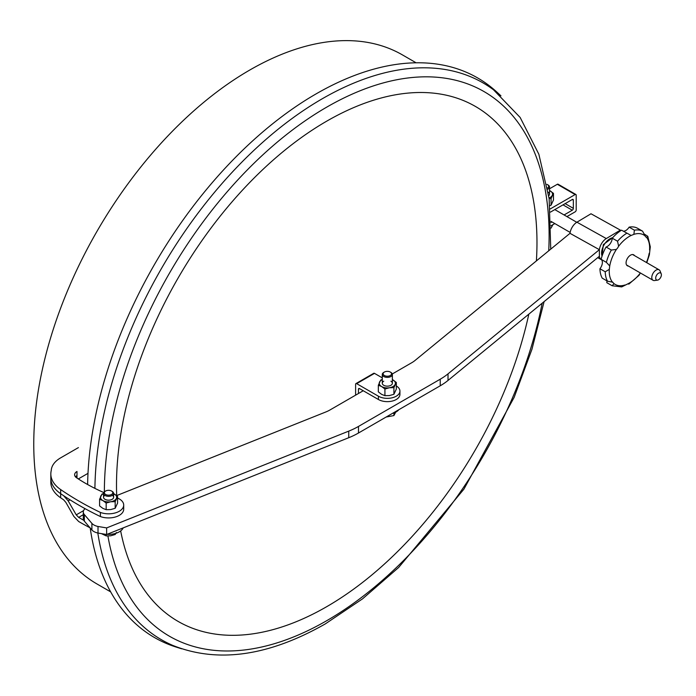 <?xml version="1.0" encoding="UTF-8"?>
<svg xmlns="http://www.w3.org/2000/svg" width="696" height="696" viewBox="0 0 696 696"><rect width="100%" height="100%" fill="white"/><g stroke="black" fill="none" stroke-linecap="round" stroke-linejoin="round"><path stroke-width="1.04" d="M112.143 491.367L111.551 491.019A4.202 2.427 180 0 1 111.551 494.456A4.202 2.427 180 0 1 105.609 494.456A4.202 2.427 180 0 1 105.609 491.019A4.202 2.427 180 0 1 111.551 491.019L112.143 491.367A5.037 2.906 180 0 1 113.622 493.421A5.037 2.906 180 0 1 110.507 496.109A5.037 2.906 180 0 1 105.018 495.482A5.037 2.906 180 0 1 103.539 493.421A5.037 2.906 180 0 1 105.018 491.367L105.609 491.019M116.371 532.51L115.171 534.519L110.673 535.798L106.175 535.911L101.416 533.623M106.175 534.424L106.175 535.911M115.171 533.528L115.171 534.519M550.214 208.957L575.131 194.567L557.313 184.283A1.514 0.87 -60 0 1 558.07 184.205L575.888 194.497A1.514 0.87 120 0 0 575.131 194.567M549.518 188.781L557.313 184.283M565.152 203.624L573.347 208.356L573.347 200.126L572.286 199.508L550.458 212.106M551.006 222.494L551.98 221.937M564.073 214.951L572.286 210.209L563.012 204.859M575.888 194.497A1.514 0.87 120 0 1 576.201 195.184L576.201 210.001A1.514 0.87 120 0 1 575.131 211.854L566.927 216.595M554.825 223.581L551.101 225.73M572.286 199.508A1.514 0.87 -60 0 1 573.034 199.43A1.514 0.87 -60 0 1 573.347 200.126M573.347 208.356A1.514 0.87 -60 0 1 572.286 210.209M88.001 473.35L78.326 478.926M76.986 478.056L76.986 475.585A8.065 4.654 180 0 0 75.455 476.821A8.065 4.654 180 0 1 76.986 475.585L76.986 471.47A8.065 4.654 180 0 0 74.629 474.759A8.065 4.654 180 0 0 76.229 477.552A181.465 104.765 180 0 0 103.774 492.542M107.019 534.345A15.121 8.726 0 0 0 123.209 527.881M70.018 499.832L68.182 500.894L76.238 514.857L78.657 517.389A317.707 183.431 0 0 0 83.746 520.277M68.182 500.894L63.606 495.683A317.707 183.431 0 0 1 60.656 493.682A317.707 183.431 0 0 0 100.398 516.545A15.121 8.726 0 0 0 103.382 517.398A15.121 8.726 0 0 0 123.705 509.202L123.705 505.087A15.121 8.726 0 0 0 117.581 498.066M90.019 527.785A317.707 183.431 0 0 1 78.657 521.504L73.846 516.423L65.876 502.408L63.606 499.798A317.707 183.431 180 0 1 60.656 497.797A41.925 24.203 180 0 1 50.825 482.224L50.825 478.108A41.925 24.203 0 0 0 60.656 493.682L60.656 489.566A317.707 183.431 0 0 0 100.398 512.43A15.121 8.726 0 0 0 103.382 513.283A15.121 8.726 0 0 0 123.705 505.087M390.891 372.412L390.308 372.064A4.202 2.427 180 0 1 390.308 375.501A4.202 2.427 180 0 1 384.357 375.501A4.202 2.427 180 0 1 384.357 372.064A4.202 2.427 180 0 1 390.308 372.064L390.891 372.412A5.037 2.906 180 0 1 392.37 374.465A5.037 2.906 180 0 1 389.255 377.154A5.037 2.906 180 0 1 383.766 376.527A5.037 2.906 180 0 1 382.287 374.465A5.037 2.906 180 0 1 383.766 372.412L384.357 372.064M395.702 412.145L393.919 415.564L386.158 417.035M393.919 412.911L393.919 415.564M396.329 385.975A12.598 7.273 180 0 1 399.93 391.074A12.598 7.273 180 0 1 392.152 397.79A12.598 7.273 180 0 1 378.424 396.215L356.674 383.661A1.514 0.87 -120 0 0 355.926 383.592A1.514 0.87 -120 0 0 355.613 384.279L355.613 395.163M382.287 377.867L374.5 373.369L356.674 383.661M358.457 393.51L358.457 389.221A1.514 0.87 60 0 1 358.771 388.525A1.514 0.87 60 0 1 359.527 388.603L378.424 399.504A12.598 7.273 0 0 0 392.152 401.087A12.598 7.273 0 0 0 399.93 394.362L399.93 391.074M392.57 413.328A12.598 7.273 0 0 0 398.799 409.726M355.926 383.592L373.743 373.3A1.514 0.87 60 0 1 374.5 373.369M544.115 301.603L531.944 349.288L514.17 397.312L463.884 489.192L398.651 567.484L362.52 598.865L325.276 623.92C268.456 656.224 217.622 663.384 172.756 645.401A321.509 185.623 -60 0 1 97.832 533.023M94.908 488.375A321.509 185.623 -60 0 1 322.222 98.788A321.509 185.623 -60 0 1 493.525 89.81L520.147 117.45L538.861 154.251L549.144 198.699L550.745 249.133M181.691 648.811L176.688 647.245A323.109 186.545 -60 0 1 90.202 527.994M87.618 484.52A323.109 186.545 -60 0 1 316.045 93.916A323.109 186.545 -60 0 1 497.092 92.29L500.946 95.839M116.693 495.578A297.322 171.66 -60 0 1 116.502 485.286A297.322 171.66 -60 0 1 326.737 121.147A297.322 171.66 -60 0 1 536.973 242.53A297.322 171.66 -60 0 1 536.399 260.904M528.83 314.148A297.322 171.66 -60 0 1 318.324 611.332A297.322 171.66 -60 0 1 120.66 530.918M85.086 508.672A10.083 5.82 0 0 0 83.294 511.978L83.294 518.563A10.083 5.82 0 0 0 84.338 521.139L91.907 529.987A11.127 6.429 0 0 0 94.038 531.631A11.127 6.429 0 0 0 98.014 533.058L98.014 526.472L106.645 527.916L348.74 431.129A70.566 40.742 0 0 0 358.483 426.43L440.237 379.198A70.566 40.742 0 0 0 448.024 373.848L599.378 249.69L570.007 233.334L415.051 360.45A30.241 17.461 180 0 1 411.71 362.746L392.292 373.961M91.907 529.987L91.907 523.401A11.127 6.429 0 0 0 94.038 525.045A11.127 6.429 0 0 0 98.014 526.472M98.014 533.058L106.645 534.502L348.74 437.714A70.566 40.742 0 0 0 358.483 433.016L440.237 385.784A70.566 40.742 0 0 0 448.024 380.434L599.378 256.276L599.378 249.69A10.083 5.716 119.1 0 1 606.294 238.554L620.371 230.124L591 213.768L576.923 222.198L606.294 238.554M106.645 534.502L106.645 527.916M83.294 511.978A10.083 5.82 0 0 0 84.338 514.553L91.907 523.401M363.242 390.743L329.956 409.979A30.241 17.461 180 0 1 325.78 411.988L116.606 495.613M599.378 256.276A10.083 5.716 119.1 0 0 601.388 259.704A10.083 5.716 119.1 0 0 601.649 259.834M620.371 230.924L620.371 230.124M570.007 233.334A10.083 5.716 -60.9 0 1 576.923 222.198M553.477 193.357L551.067 198.551L551.067 205.189L553.477 199.996L553.477 193.357L549.518 190.513A8.065 4.654 180 0 1 550.188 190.869A8.065 4.654 180 0 1 552.267 195.367A8.065 4.654 180 0 1 549.057 197.995M548.752 195.706A5.037 2.906 0 0 0 548.248 192.226M551.067 198.551L549.118 198.464M551.067 205.189L549.91 205.624M657.52 280.131L654.544 280.54A6.046 3.489 -60 0 1 653.039 280.279A6.046 3.489 -60 0 1 652.117 275.433A6.046 3.489 -60 0 1 656.067 270.109A6.046 3.489 -60 0 1 659.095 269.804A6.046 3.489 -60 0 1 660.06 270.979L661.2 273.754A4.037 2.332 -60 0 1 658.538 279.766A4.037 2.332 -60 0 1 657.52 280.131A4.037 2.332 -60 0 1 655.736 277.495A4.037 2.332 -60 0 1 658.538 273.18A4.037 2.332 -60 0 1 661.2 273.754M383.766 381.19A5.037 2.906 0 0 0 383.766 385.306A5.037 2.906 0 0 0 390.891 385.306A5.037 2.906 0 0 0 390.891 381.19M392.37 379.616A8.065 4.654 180 0 1 393.031 379.955A8.065 4.654 180 0 1 395.119 384.453A8.065 4.654 180 0 1 389.421 387.75L384.923 389.029L384.923 395.676L389.421 395.572L393.919 394.284L393.919 387.637L389.421 387.75A8.065 4.654 0 0 1 381.625 386.541A8.065 4.654 180 0 1 379.538 382.043A8.065 4.654 180 0 1 382.287 379.616M393.919 394.284L396.329 389.09L396.329 382.443L393.919 387.637M384.923 395.676L381.625 394.362L378.337 391.874L378.337 385.227L381.625 386.541L384.923 389.029M378.337 385.227L380.747 380.033L382.287 379.477M392.37 379.598L396.329 382.443M546.908 184.353A4.202 2.427 180 0 1 547.456 184.623L547.456 184.623A4.202 2.427 180 0 1 547.561 187.99M548.048 184.962L547.456 184.623L548.048 184.962A5.037 2.906 180 0 1 549.518 187.024A5.037 2.906 180 0 1 547.769 189.225M552.85 224.721L551.067 228.114M104.8 495.343A5.037 2.906 0 0 0 105.018 499.328A5.037 2.906 0 0 0 112.03 499.389A5.037 2.906 0 0 0 112.369 495.343M115.171 508.298L117.581 503.104L117.581 496.465L113.622 493.621A8.065 4.654 180 0 1 114.283 493.977A8.065 4.654 180 0 1 116.371 498.475A8.065 4.654 180 0 1 110.673 501.764L106.175 503.051L106.175 509.69L110.673 509.585L115.171 508.298L115.171 501.659L110.673 501.764A8.065 4.654 0 0 1 102.877 500.563A8.065 4.654 180 0 1 100.789 496.065A8.065 4.654 180 0 1 103.539 493.629M117.581 496.465L115.171 501.659M106.175 509.69L102.877 508.376L99.589 505.888L99.589 499.25L102.877 500.563L106.175 503.051M99.589 499.25L101.999 494.056L103.539 493.49M628.445 266.081A6.325 3.654 -60 0 1 626.939 265.446A6.325 3.654 -60 0 1 626.069 262.757A6.325 3.654 -60 0 1 627.896 257.677A6.325 3.654 -60 0 1 630.428 255.215A6.325 3.654 -60 0 1 634.143 255.171A6.325 3.654 -60 0 1 634.491 255.606M644.348 234.1L647.793 236.309L646.506 237.336L645.557 236.762L642.591 231.185A31.25 18.044 120 0 0 634.404 230.193L633.865 234.361L631.133 235.457L621.537 230.185A31.25 18.044 120 0 0 612.254 238.18L617.535 241.225L618.631 246.227L617.657 247.941L616.404 249.403L611.34 250.047L606.059 247.002A31.25 18.044 120 0 0 601.109 259.303L606.39 262.357L609.731 265.968L609.313 269.361L605.233 271.788L599.952 268.743A31.25 18.044 120 0 0 602.231 278.148L607.512 281.193L612.854 282.219M646.775 262.697L649.342 254.919L650.308 246.845L647.793 236.309M642.591 231.185L637.31 228.14A31.25 18.044 120 0 0 629.123 227.14L634.404 230.193M649.577 249.995A28.571 16.495 120 0 0 646.506 237.336L645.557 236.762M609.313 269.361A28.571 16.495 120 0 0 612.384 282.019L614.029 283.646L612.132 285.751L606.782 282.663A7.056 4.072 120 0 0 606.921 280.853M612.132 285.751L621.702 286.909L627.766 283.89L628.906 284.081L628.253 283.89M628.906 284.081L639.015 275.329L640.268 273.128A28.571 16.495 120 0 1 627.766 283.89M623.242 231.168A7.056 4.072 120 0 0 629.123 227.14M599.952 268.743A7.056 4.072 120 0 0 601.109 259.303M606.059 247.002A7.056 4.072 120 0 0 612.254 238.18M110.655 591.87L97.022 583.996A305.457 176.358 -60 0 1 50.199 339.23A305.457 176.358 -60 0 1 249.751 70.052A305.457 176.358 -60 0 1 402.479 54.923L416.112 62.797M100.398 516.545L100.398 512.43M78.413 447.598L60.691 457.829A32.26 18.627 0 0 0 51.252 470.548A41.925 24.203 0 0 0 50.825 473.993A41.925 24.203 0 0 0 60.656 489.566M50.825 473.993L50.825 478.108A41.925 24.203 0 0 0 60.656 493.682L60.656 497.797M78.657 517.389L83.294 514.709M76.238 514.857L83.581 510.62M359.527 388.603L358.457 389.221M378.424 399.504L378.424 396.215M542.167 303.204A314.488 181.569 -60 0 1 326.737 620.684A314.488 181.569 -60 0 1 107.923 535.998M104.365 491.828A314.488 181.569 -60 0 1 326.737 107.132A314.488 181.569 -60 0 1 548.735 250.786M448.024 380.434L448.024 373.848M440.237 385.784L440.237 379.198M358.483 433.016L358.483 426.43M348.74 437.714L348.74 431.129M84.338 521.139L84.338 514.553M612.611 237.771A11.693 6.751 120 0 0 604.006 244.983A11.693 6.751 120 0 0 602.057 256.05M646.436 262.496A28.571 16.495 120 0 0 649.159 253.387M644.87 235.709A28.571 16.495 120 0 0 633.865 234.361M631.133 235.457A28.571 16.495 120 0 0 618.631 246.227M616.404 249.403A28.571 16.495 120 0 0 609.731 265.968M614.029 283.646A28.571 16.495 120 0 0 625.034 284.986M626.818 233.23A31.25 18.044 120 0 0 617.535 241.225M611.34 250.047A31.25 18.044 120 0 0 606.39 262.357M605.233 271.788A31.25 18.044 120 0 0 607.512 281.193M113.622 493.421L113.622 497.266M103.539 493.421L103.539 497.266M392.37 374.465L392.37 383.252M382.287 374.465L382.287 383.252M601.388 259.704L597.699 257.65M653.039 280.279L626.913 265.193M570.146 232.42L550.971 221.354M659.095 269.804L632.638 254.536M576.775 222.285L554.808 209.6M549.518 187.024L549.518 194.158M601.97 256.328L603.336 244.6L612.802 237.554"/></g></svg>
